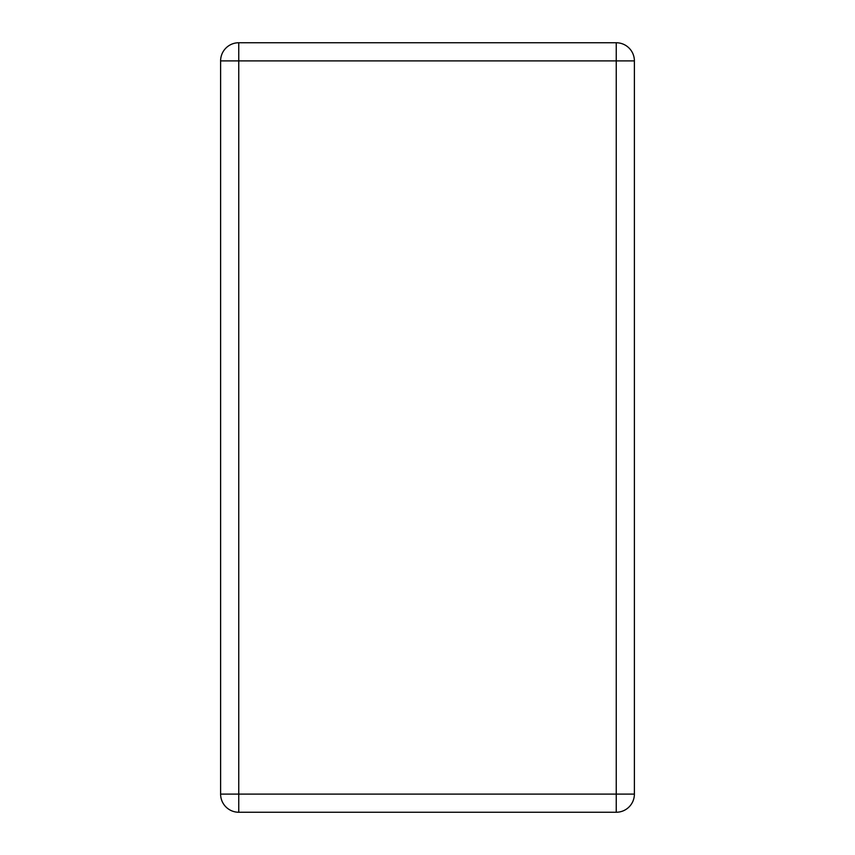 <?xml version="1.0" encoding="UTF-8"?>
<svg xmlns="http://www.w3.org/2000/svg" width="855" height="855" viewBox="0 0 855 855"><rect width="100%" height="100%" fill="white"/><g stroke="black" fill="none" stroke-linecap="round" stroke-linejoin="round"><path stroke-width="1.28" d="M238.759 42.75L616.241 42.75A18.147 18.147 0 0 1 634.389 60.897L634.389 794.103A18.147 18.147 0 0 1 616.241 812.25L238.759 812.25A18.147 18.147 0 0 1 220.611 794.103L220.611 60.897A18.147 18.147 0 0 1 238.759 42.75L238.759 60.897L616.241 60.897L616.241 794.103L238.759 794.103L238.759 60.897L220.611 60.897M634.389 60.897L616.241 60.897L616.241 42.75M238.759 812.25L238.759 794.103L220.611 794.103M616.241 812.25L616.241 794.103L634.389 794.103"/></g></svg>
